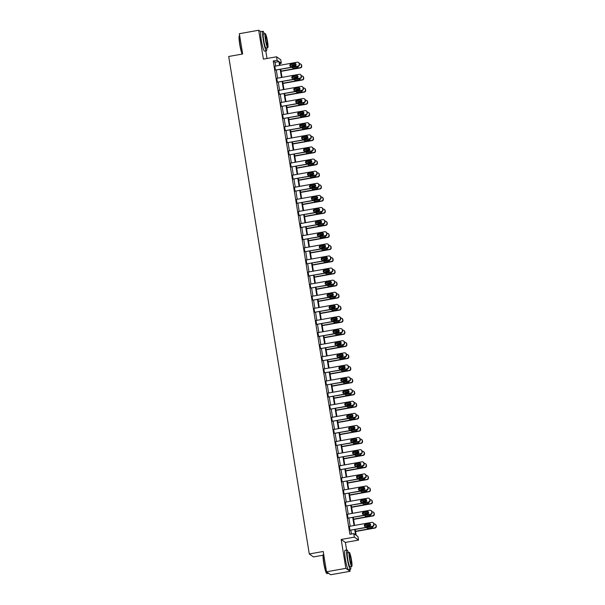 <?xml version="1.0" encoding="UTF-8"?>
<svg xmlns="http://www.w3.org/2000/svg" width="605" height="605" viewBox="0 0 605 605"><rect width="100%" height="100%" fill="white"/><g stroke="black" fill="none" stroke-linecap="round" stroke-linejoin="round"><path stroke-width="0.91" d="M260.861 31.77L258.706 30.25L263.387 59.124L276.546 56.787L280.75 59.744L281.317 63.275L279.518 62.005L280.047 65.272M326.503 571.793L345.856 568.345L350.061 571.302L330.708 574.75L326.503 571.793L323.221 551.488L309.284 553.968L228.705 56.477L242.643 53.996L239.353 33.699L258.706 30.25M267.002 58.481L265.776 50.888M279.767 63.555L281.317 63.275M355.241 529.557L356.171 535.289L357.971 536.552L358.546 540.083L354.341 537.127L353.766 533.595L355.574 534.858L354.727 529.647M346.612 550.021L345.387 542.428L358.546 540.083M350.061 571.302L349.781 569.577M323.078 555.224L313.488 556.933L309.284 553.968M371.016 510.507L371.296 510.711A1.588 1.558 125.2 0 1 371.931 511.732L372.06 512.503A1.588 1.558 125.2 0 1 370.759 514.333L348.011 518.137L347.383 514.25L369.852 510.257A1.588 1.558 -54.8 0 1 371.651 511.527L371.772 512.306A1.588 1.558 -54.8 0 1 370.479 514.137L348.011 518.137M367.091 486.291L367.371 486.488A1.588 1.558 125.2 0 1 368.014 487.509L368.135 488.288A1.588 1.558 125.2 0 1 366.842 490.118L344.094 493.914L343.459 490.035L365.927 486.034A1.588 1.558 -54.8 0 1 367.727 487.312L367.855 488.091A1.588 1.558 -54.8 0 1 366.554 489.914L344.094 493.914M363.166 462.069L363.454 462.273A1.588 1.558 125.2 0 1 364.089 463.294L364.21 464.065A1.588 1.558 125.2 0 1 362.917 465.895L340.169 469.699L339.541 465.812L362.002 461.819A1.588 1.558 -54.8 0 1 363.802 463.09L363.93 463.869A1.588 1.558 -54.8 0 1 362.629 465.699L340.169 469.699M359.249 437.854L359.529 438.05A1.588 1.558 125.2 0 1 360.164 439.071L360.293 439.85A1.588 1.558 125.2 0 1 358.992 441.68L336.244 445.477L335.616 441.597L358.084 437.596A1.588 1.558 -54.8 0 1 359.884 438.875L360.005 439.654A1.588 1.558 -54.8 0 1 358.712 441.476L336.244 445.477M355.324 413.631L355.604 413.835A1.588 1.558 125.2 0 1 356.239 414.856L356.368 415.627A1.588 1.558 125.2 0 1 355.075 417.458L332.327 421.261L331.691 417.374L354.159 413.381A1.588 1.558 -54.8 0 1 355.959 414.652L356.088 415.431A1.588 1.558 -54.8 0 1 354.787 417.261L332.327 421.261M351.399 389.416L351.687 389.612A1.588 1.558 125.2 0 1 352.322 390.633L352.443 391.412A1.588 1.558 125.2 0 1 351.15 393.242L328.402 397.039L327.774 393.159L350.234 389.159A1.588 1.558 -54.8 0 1 352.034 390.437L352.163 391.216A1.588 1.558 -54.8 0 1 350.862 393.038L328.402 397.039M347.474 365.193L347.762 365.397A1.588 1.558 125.2 0 1 348.397 366.418L348.525 367.19A1.588 1.558 125.2 0 1 347.225 369.02L324.477 372.824L323.849 368.937L346.317 364.944A1.588 1.558 -54.8 0 1 348.109 366.214L348.238 366.993A1.588 1.558 -54.8 0 1 346.945 368.823L324.477 372.824M343.557 340.978L343.837 341.175A1.588 1.558 125.2 0 1 344.472 342.196L344.6 342.974A1.588 1.558 125.2 0 1 343.307 344.805L320.552 348.601L319.924 344.721L342.392 340.721A1.588 1.558 -54.8 0 1 344.192 341.999L344.313 342.778A1.588 1.558 -54.8 0 1 343.02 344.6L320.552 348.601M339.632 316.755L339.919 316.959A1.588 1.558 125.2 0 1 340.554 317.98L340.675 318.752A1.588 1.558 125.2 0 1 339.382 320.582L316.634 324.386L316.007 320.499L338.467 316.506A1.588 1.558 -54.8 0 1 340.267 317.776L340.396 318.555A1.588 1.558 -54.8 0 1 339.095 320.385L316.634 324.386M335.707 292.54L335.994 292.737A1.588 1.558 125.2 0 1 336.63 293.758L336.758 294.537A1.588 1.558 125.2 0 1 335.457 296.367L312.709 300.163L312.082 296.284L334.542 292.283A1.588 1.558 -54.8 0 1 336.342 293.561L336.471 294.34A1.588 1.558 -54.8 0 1 335.178 296.163L312.709 300.163M331.79 268.317L332.069 268.522A1.588 1.558 125.2 0 1 332.705 269.543L332.833 270.314A1.588 1.558 125.2 0 1 331.532 272.144L308.784 275.948L308.157 272.061L330.625 268.068A1.588 1.558 -54.8 0 1 332.425 269.338L332.546 270.117A1.588 1.558 -54.8 0 1 331.253 271.947L308.784 275.948M327.865 244.102L328.152 244.299A1.588 1.558 125.2 0 1 328.787 245.32L328.908 246.099A1.588 1.558 125.2 0 1 327.615 247.929L304.867 251.725L304.239 247.846L326.7 243.845A1.588 1.558 -54.8 0 1 328.5 245.123L328.628 245.902A1.588 1.558 -54.8 0 1 327.328 247.725L304.867 251.725M323.94 219.88L324.227 220.084A1.588 1.558 125.2 0 1 324.862 221.105L324.991 221.876A1.588 1.558 125.2 0 1 323.69 223.706L300.942 227.51L300.314 223.623L322.775 219.63A1.588 1.558 -54.8 0 1 324.575 220.901L324.704 221.68A1.588 1.558 -54.8 0 1 323.41 223.51L300.942 227.51M320.022 195.665L320.302 195.861A1.588 1.558 125.2 0 1 320.937 196.882L321.066 197.661A1.588 1.558 125.2 0 1 319.765 199.491L297.017 203.288L296.389 199.408L318.858 195.407A1.588 1.558 -54.8 0 1 320.658 196.685L320.779 197.464A1.588 1.558 -54.8 0 1 319.485 199.287L297.017 203.288M316.097 171.442L316.377 171.646A1.588 1.558 125.2 0 1 317.02 172.667L317.141 173.438A1.588 1.558 125.2 0 1 315.848 175.268L293.1 179.072L292.465 175.185L314.933 171.192A1.588 1.558 -54.8 0 1 316.733 172.463L316.861 173.242A1.588 1.558 -54.8 0 1 315.56 175.072L293.1 179.072M312.172 147.227L312.46 147.423A1.588 1.558 125.2 0 1 313.095 148.444L313.216 149.223A1.588 1.558 125.2 0 1 311.923 151.053L289.175 154.85L288.547 150.97L311.008 146.97A1.588 1.558 -54.8 0 1 312.808 148.248L312.936 149.027A1.588 1.558 -54.8 0 1 311.635 150.849L289.175 154.85M308.255 123.004L308.535 123.208A1.588 1.558 125.2 0 1 309.17 124.229L309.299 125.001A1.588 1.558 125.2 0 1 307.998 126.831L285.25 130.635L284.622 126.747L307.09 122.754A1.588 1.558 -54.8 0 1 308.89 124.025L309.011 124.804A1.588 1.558 -54.8 0 1 307.718 126.634L285.25 130.635M304.33 98.789L304.61 98.986A1.588 1.558 125.2 0 1 305.245 100.007L305.374 100.785A1.588 1.558 125.2 0 1 304.081 102.616L281.333 106.412L280.697 102.532L303.166 98.532A1.588 1.558 -54.8 0 1 304.965 99.81L305.094 100.589A1.588 1.558 -54.8 0 1 303.793 102.411L281.333 106.412M300.405 74.566L300.693 74.77A1.588 1.558 125.2 0 1 301.328 75.791L301.449 76.563A1.588 1.558 125.2 0 1 300.156 78.393L277.408 82.197L276.78 78.31L299.241 74.317A1.588 1.558 -54.8 0 1 301.04 75.587L301.169 76.366A1.588 1.558 -54.8 0 1 299.868 78.196L277.408 82.197M351.452 534.003L350.855 530.335M350.189 526.214L348.896 518.228M348.223 514.106L346.93 506.12M346.264 501.991L344.971 494.005M344.305 489.884L343.012 481.898M342.339 477.776L341.046 469.79M340.381 465.668L339.087 457.683M338.422 453.553L337.129 445.567M336.456 441.446L335.162 433.46M334.497 429.338L333.204 421.352M332.538 417.231L331.245 409.245M330.572 405.116L329.279 397.13M328.613 393.008L327.32 385.022M326.655 380.9L325.361 372.914M324.688 368.793L323.395 360.807M322.73 356.678L321.437 348.699M320.771 344.57L319.478 336.584M318.805 332.463L317.512 324.477M316.846 320.355L315.553 312.369M314.887 308.24L313.594 300.262M312.921 296.132L311.628 288.146M310.962 284.025L309.669 276.039M309.004 271.917L307.711 263.931M307.037 259.802L305.744 251.824M305.079 247.695L303.786 239.709M303.113 235.587L301.819 227.601M301.154 223.479L299.861 215.493M299.195 211.364L297.902 203.386M297.229 199.257L295.936 191.271M295.27 187.149L293.977 179.163M293.312 175.042L292.018 167.056M291.345 162.927L290.052 154.948M289.387 150.819L288.093 142.833M287.428 138.711L286.135 130.725M285.462 126.604L284.168 118.618M283.503 114.489L282.21 106.51M281.544 102.381L280.251 94.395M279.578 90.274L278.285 82.288M277.619 78.166L276.326 70.18M275.661 66.051L275.048 62.27L273.248 61.007L349.902 534.283L353.766 533.595M298.446 62.459L298.726 62.663A1.588 1.558 125.2 0 1 299.362 63.684L299.49 64.455A1.588 1.558 125.2 0 1 298.197 66.285L275.441 70.082L274.814 66.202L297.282 62.202A1.588 1.558 -54.8 0 1 299.082 63.48L299.203 64.259A1.588 1.558 -54.8 0 1 297.91 66.089L275.441 70.082M302.364 86.681L302.651 86.878A1.588 1.558 125.2 0 1 303.286 87.899L303.415 88.678A1.588 1.558 125.2 0 1 302.114 90.5L279.366 94.304L278.739 90.425L301.207 86.424A1.588 1.558 -54.8 0 1 303.007 87.702L303.128 88.474A1.588 1.558 -54.8 0 1 301.834 90.304L279.366 94.304M306.289 110.896L306.576 111.101A1.588 1.558 125.2 0 1 307.211 112.122L307.332 112.893A1.588 1.558 125.2 0 1 306.039 114.723L283.291 118.519L282.664 114.64L305.124 110.639A1.588 1.558 -54.8 0 1 306.924 111.917L307.053 112.696A1.588 1.558 -54.8 0 1 305.752 114.526L283.291 118.519M310.214 135.119L310.494 135.316A1.588 1.558 125.2 0 1 311.129 136.337L311.257 137.116A1.588 1.558 125.2 0 1 309.964 138.938L287.216 142.742L286.581 138.863L309.049 134.862A1.588 1.558 -54.8 0 1 310.849 136.14L310.978 136.911A1.588 1.558 -54.8 0 1 309.677 138.742L287.216 142.742M314.139 159.334L314.418 159.538A1.588 1.558 125.2 0 1 315.054 160.559L315.182 161.331A1.588 1.558 125.2 0 1 313.882 163.161L291.134 166.957L290.506 163.078L312.974 159.077A1.588 1.558 -54.8 0 1 314.774 160.355L314.895 161.134A1.588 1.558 -54.8 0 1 313.602 162.964L291.134 166.957M318.056 183.557L318.343 183.754A1.588 1.558 125.2 0 1 318.979 184.775L319.1 185.554A1.588 1.558 125.2 0 1 317.806 187.376L295.059 191.18L294.431 187.3L316.891 183.3A1.588 1.558 -54.8 0 1 318.691 184.578L318.82 185.349A1.588 1.558 -54.8 0 1 317.519 187.179L295.059 191.18M321.981 207.772L322.268 207.976A1.588 1.558 125.2 0 1 322.904 208.997L323.025 209.769A1.588 1.558 125.2 0 1 321.731 211.599L298.983 215.395L298.356 211.516L320.816 207.515A1.588 1.558 -54.8 0 1 322.616 208.793L322.745 209.572A1.588 1.558 -54.8 0 1 321.444 211.402L298.983 215.395M325.906 231.995L326.186 232.191A1.588 1.558 125.2 0 1 326.821 233.212L326.95 233.991A1.588 1.558 125.2 0 1 325.649 235.814L302.901 239.618L302.273 235.738L324.741 231.738A1.588 1.558 -54.8 0 1 326.541 233.016L326.662 233.787A1.588 1.558 -54.8 0 1 325.369 235.617L302.901 239.618M329.823 256.21L330.111 256.414A1.588 1.558 125.2 0 1 330.746 257.435L330.874 258.206A1.588 1.558 125.2 0 1 329.574 260.037L306.826 263.833L306.198 259.953L328.659 255.953A1.588 1.558 -54.8 0 1 330.459 257.231L330.587 258.01A1.588 1.558 -54.8 0 1 329.294 259.84L306.826 263.833M333.748 280.433L334.036 280.629A1.588 1.558 125.2 0 1 334.671 281.65L334.792 282.429A1.588 1.558 125.2 0 1 333.499 284.252L310.751 288.056L310.123 284.176L332.584 280.175A1.588 1.558 -54.8 0 1 334.384 281.454L334.512 282.225A1.588 1.558 -54.8 0 1 333.211 284.055L310.751 288.056M337.673 304.648L337.953 304.852A1.588 1.558 125.2 0 1 338.588 305.873L338.717 306.644A1.588 1.558 125.2 0 1 337.416 308.474L314.668 312.271L314.04 308.391L336.509 304.391A1.588 1.558 -54.8 0 1 338.308 305.669L338.429 306.448A1.588 1.558 -54.8 0 1 337.136 308.278L314.668 312.271M341.591 328.87L341.878 329.067A1.588 1.558 125.2 0 1 342.513 330.088L342.642 330.867A1.588 1.558 125.2 0 1 341.341 332.69L318.593 336.493L317.965 332.614L340.426 328.613A1.588 1.558 -54.8 0 1 342.226 329.891L342.354 330.663A1.588 1.558 -54.8 0 1 341.061 332.493L318.593 336.493M345.515 353.086L345.803 353.29A1.588 1.558 125.2 0 1 346.438 354.311L346.559 355.082A1.588 1.558 125.2 0 1 345.266 356.912L322.518 360.709L321.89 356.829L344.351 352.828A1.588 1.558 -54.8 0 1 346.151 354.106L346.279 354.885A1.588 1.558 -54.8 0 1 344.979 356.716L322.518 360.709M349.44 377.308L349.72 377.505A1.588 1.558 125.2 0 1 350.355 378.526L350.484 379.305A1.588 1.558 125.2 0 1 349.191 381.127L326.435 384.931L325.808 381.052L348.276 377.051A1.588 1.558 -54.8 0 1 350.076 378.329L350.197 379.101A1.588 1.558 -54.8 0 1 348.904 380.931L326.435 384.931M353.358 401.523L353.645 401.728A1.588 1.558 125.2 0 1 354.28 402.748L354.409 403.52A1.588 1.558 125.2 0 1 353.108 405.35L330.36 409.146L329.733 405.267L352.201 401.266A1.588 1.558 -54.8 0 1 354.001 402.544L354.122 403.323A1.588 1.558 -54.8 0 1 352.828 405.146L330.36 409.146M357.283 425.746L357.57 425.943A1.588 1.558 125.2 0 1 358.205 426.964L358.326 427.743A1.588 1.558 125.2 0 1 357.033 429.565L334.285 433.369L333.657 429.489L356.118 425.489A1.588 1.558 -54.8 0 1 357.918 426.767L358.047 427.538A1.588 1.558 -54.8 0 1 356.746 429.368L334.285 433.369M361.208 449.961L361.488 450.165A1.588 1.558 125.2 0 1 362.123 451.186L362.251 451.958A1.588 1.558 125.2 0 1 360.958 453.788L338.21 457.584L337.575 453.705L360.043 449.704A1.588 1.558 -54.8 0 1 361.843 450.982L361.971 451.761A1.588 1.558 -54.8 0 1 360.671 453.584L338.21 457.584M365.133 474.184L365.412 474.38A1.588 1.558 125.2 0 1 366.048 475.401L366.176 476.18A1.588 1.558 125.2 0 1 364.875 478.003L342.127 481.807L341.5 477.927L363.968 473.927A1.588 1.558 -54.8 0 1 365.768 475.205L365.889 475.976A1.588 1.558 -54.8 0 1 364.596 477.806L342.127 481.807M369.05 498.399L369.337 498.603A1.588 1.558 125.2 0 1 369.973 499.624L370.094 500.395A1.588 1.558 125.2 0 1 368.8 502.226L346.052 506.022L345.425 502.142L367.885 498.142A1.588 1.558 -54.8 0 1 369.685 499.42L369.814 500.199A1.588 1.558 -54.8 0 1 368.513 502.021L346.052 506.022M372.975 522.622L373.255 522.818A1.588 1.558 125.2 0 1 373.898 523.839L374.019 524.618A1.588 1.558 125.2 0 1 372.725 526.441L349.977 530.245L349.35 526.365L371.81 522.365A1.588 1.558 -54.8 0 1 373.61 523.643L373.739 524.414A1.588 1.558 -54.8 0 1 372.438 526.244L349.977 530.245M273.248 61.007L277.113 60.319L276.546 56.787M345.387 542.428L341.182 539.471L345.856 568.345M341.182 539.471L354.341 537.127M279.525 65.363L278.913 61.581L277.113 60.319M354.061 525.526L352.768 517.54M352.095 513.411L350.802 505.432M350.136 501.303L348.843 493.317M348.177 489.195L346.884 481.209M346.211 477.088L344.918 469.102M344.253 464.973L342.959 456.994M342.294 452.865L340.993 444.879M340.328 440.758L339.034 432.772M338.369 428.65L337.076 420.664M336.403 416.535L335.109 408.556M334.444 404.427L333.151 396.441M332.485 392.32L331.192 384.334M330.519 380.212L329.226 372.226M328.56 368.097L327.267 360.119M326.602 355.99L325.309 348.004M324.635 343.882L323.342 335.896M322.677 331.774L321.384 323.788M320.718 319.659L319.425 311.681M318.752 307.552L317.459 299.566M316.793 295.444L315.5 287.458M314.834 283.337L313.541 275.351M312.868 271.221L311.575 263.243M310.909 259.114L309.616 251.128M308.951 247.006L307.658 239.02M306.985 234.899L305.691 226.913M305.026 222.784L303.733 214.805M303.067 210.676L301.774 202.69M301.101 198.569L299.808 190.583M299.142 186.461L297.849 178.475M297.184 174.346L295.89 166.367M295.217 162.238L293.924 154.252M293.259 150.131L291.965 142.145M291.3 138.023L290.007 130.037M289.334 125.908L288.041 117.93M287.375 113.8L286.082 105.814M285.409 101.693L284.116 93.707M283.45 89.585L282.157 81.599M281.491 77.47L280.198 69.492M280.712 69.394L282.006 77.379M282.679 81.509L283.972 89.495M284.637 93.616L285.931 101.602M286.596 105.724L287.889 113.71M288.562 117.831L289.855 125.817M290.521 129.946L291.814 137.932M292.48 142.054L293.773 150.04M294.446 154.162L295.739 162.148M296.405 166.269L297.698 174.255M298.363 178.384L299.656 186.37M300.33 190.492L301.623 198.478M302.288 202.599L303.581 210.585M304.247 214.707L305.548 222.693M306.213 226.822L307.506 234.808M308.172 238.93L309.465 246.916M310.138 251.037L311.431 259.023M312.097 263.145L313.39 271.131M314.055 275.26L315.349 283.246M316.022 287.367L317.315 295.353M317.98 299.475L319.274 307.461M319.939 311.583L321.232 319.569M321.905 323.698L323.199 331.676M323.864 335.805L325.157 343.791M325.823 347.913L327.116 355.899M327.789 360.02L329.082 368.006M329.748 372.135L331.041 380.114M331.706 384.243L333 392.229M333.673 396.351L334.966 404.337M335.631 408.458L336.924 416.444M337.59 420.573L338.883 428.552M339.556 432.681L340.849 440.667M341.515 444.788L342.808 452.774M343.474 456.896L344.767 464.882M345.44 469.011L346.733 476.99M347.399 481.119L348.692 489.105M349.357 493.226L350.65 501.212M351.323 505.334L352.617 513.32M353.282 517.449L354.575 525.427M275.048 62.27L278.913 61.581M294.605 63.396A1.27 1.248 125.2 0 1 296.034 64.909A1.27 1.248 125.2 0 1 295.013 65.885L291.292 66.542A1.27 1.248 125.2 0 1 289.871 65.03A1.27 1.248 125.2 0 1 290.892 64.062L294.892 63.601A1.27 1.248 125.2 0 1 295.671 63.714M290.513 66.429A1.27 1.248 125.2 0 1 291.179 64.259L294.892 63.601M281.03 71.345L300.466 67.889A1.588 1.558 125.2 0 0 301.766 66.058L301.638 65.279A1.588 1.558 125.2 0 0 301.003 64.259L300.715 64.062A1.588 1.558 -54.8 0 0 299.551 63.805L299.392 63.835M300.715 64.062A1.588 1.558 -54.8 0 1 301.351 65.083L301.479 65.854A1.588 1.558 -54.8 0 1 300.178 67.684L280.992 71.103M290.12 65.484L296.049 64.425M295.762 65.446L293.448 65.862A1.27 1.248 -54.8 0 0 292.699 66.293M292.412 67.314A1.27 1.248 -54.8 0 0 292.782 68.032M295.943 65.166L293.168 65.658A1.27 1.248 -54.8 0 0 292.23 66.376M292.185 67.352A1.27 1.248 -54.8 0 0 293.569 68.146L297.282 67.48A1.27 1.248 -54.8 0 0 298.333 66.255M242.189 54.072A9.665 1.202 -100.1 0 1 239.709 44.248A9.665 1.202 -100.1 0 1 239.262 35.808L239.451 35.536A9.907 1.233 79.9 0 0 239.905 44.18A9.907 1.233 79.9 0 0 242.355 54.042M264.294 33.85A9.907 1.233 79.9 0 0 262.963 31.271A9.907 1.233 79.9 0 0 263.281 40.021A9.907 1.233 79.9 0 0 266.442 50.775A9.907 1.233 79.9 0 0 266.797 47.893M262.963 31.271L261.027 31.611A9.907 1.233 79.9 0 0 261.345 40.361A9.907 1.233 79.9 0 0 264.506 51.115L266.442 50.775M267.735 47.727L265.95 48.045A7.131 0.885 -100.1 0 1 263.682 40.301A7.131 0.885 -100.1 0 1 263.455 34.001L265.232 33.683A7.131 0.885 79.9 0 0 265.459 39.983A7.131 0.885 79.9 0 0 267.735 47.727A7.131 0.885 79.9 0 0 267.508 41.42A7.131 0.885 79.9 0 0 265.232 33.683M265.822 40.24A4.598 0.575 79.9 0 0 267.289 45.231A4.598 0.575 79.9 0 0 267.145 41.17A4.598 0.575 79.9 0 0 265.678 36.179A4.598 0.575 79.9 0 0 265.822 40.24M326.904 573.57L326.632 573.381A9.665 1.202 -100.1 0 1 323.713 562.937A9.665 1.202 -100.1 0 1 323.274 554.498L323.456 554.225A9.907 1.233 79.9 0 0 323.909 562.869A9.907 1.233 79.9 0 0 326.904 573.57A9.907 1.233 79.9 0 0 327.071 573.623L328.696 573.336M348.306 552.539A9.907 1.233 79.9 0 0 346.975 549.953A9.907 1.233 79.9 0 0 347.293 558.71A9.907 1.233 79.9 0 0 350.446 569.456A9.907 1.233 79.9 0 0 350.802 566.582M346.975 549.953L345.039 550.3A9.907 1.233 79.9 0 0 345.357 559.05A9.907 1.233 79.9 0 0 348.51 569.804L350.446 569.456M351.739 566.416L349.962 566.726A7.131 0.885 -100.1 0 1 347.686 558.99A7.131 0.885 -100.1 0 1 347.459 552.683L349.244 552.373A7.131 0.885 79.9 0 0 349.471 558.672A7.131 0.885 79.9 0 0 351.739 566.416A7.131 0.885 79.9 0 0 351.513 560.109A7.131 0.885 79.9 0 0 349.244 552.373M349.834 558.929A4.598 0.575 79.9 0 0 351.301 563.913A4.598 0.575 79.9 0 0 351.15 559.852A4.598 0.575 79.9 0 0 349.69 554.868A4.598 0.575 79.9 0 0 349.834 558.929M296.571 75.512A1.27 1.248 125.2 0 1 297.993 77.016A1.27 1.248 125.2 0 1 296.972 77.992L293.259 78.65A1.27 1.248 125.2 0 1 291.829 77.145A1.27 1.248 125.2 0 1 292.85 76.169L296.851 75.708A1.27 1.248 125.2 0 1 297.637 75.822M292.472 78.537A1.27 1.248 125.2 0 1 293.138 76.366L296.851 75.708M298.53 87.619A1.27 1.248 125.2 0 1 299.951 89.132A1.27 1.248 125.2 0 1 298.93 90.1L295.217 90.765A1.27 1.248 125.2 0 1 293.796 89.253A1.27 1.248 125.2 0 1 294.816 88.277L298.817 87.816A1.27 1.248 125.2 0 1 299.596 87.929M294.431 90.644A1.27 1.248 125.2 0 1 295.096 88.481L298.817 87.816M282.989 83.452L302.424 79.996A1.588 1.558 125.2 0 0 303.725 78.166L303.597 77.387A1.588 1.558 125.2 0 0 302.961 76.374L302.681 76.169A1.588 1.558 -54.8 0 0 301.517 75.912L301.351 75.943M302.681 76.169A1.588 1.558 -54.8 0 1 303.317 77.19L303.438 77.969A1.588 1.558 -54.8 0 1 302.145 79.792L282.951 83.21M292.086 77.591L298.008 76.54M297.721 77.561L295.406 77.969A1.27 1.248 -54.8 0 0 294.658 78.4M294.37 79.421A1.27 1.248 -54.8 0 0 294.748 80.14M297.902 77.274L295.127 77.773A1.27 1.248 -54.8 0 0 294.196 78.484M294.151 79.467A1.27 1.248 -54.8 0 0 295.527 80.253L299.241 79.595A1.27 1.248 -54.8 0 0 300.299 78.363M284.955 95.567L304.391 92.104A1.588 1.558 125.2 0 0 305.684 90.274L305.563 89.502A1.588 1.558 125.2 0 0 304.928 88.481L304.64 88.277A1.588 1.558 -54.8 0 0 303.476 88.02L303.309 88.05M304.64 88.277A1.588 1.558 -54.8 0 1 305.275 89.298L305.404 90.077A1.588 1.558 -54.8 0 1 304.103 91.907L284.917 95.318M294.045 89.699L299.974 88.648M299.679 89.669L297.373 90.077A1.27 1.248 -54.8 0 0 296.624 90.516M296.329 91.537A1.27 1.248 -54.8 0 0 296.707 92.247M299.861 89.381L297.085 89.88A1.27 1.248 -54.8 0 0 296.155 90.599M296.11 91.574A1.27 1.248 -54.8 0 0 297.486 92.361L301.207 91.703A1.27 1.248 -54.8 0 0 302.258 90.47M300.488 99.727A1.27 1.248 125.2 0 1 301.918 101.239A1.27 1.248 125.2 0 1 300.897 102.207L297.176 102.873A1.27 1.248 125.2 0 1 295.754 101.36A1.27 1.248 125.2 0 1 296.775 100.392L300.776 99.923A1.27 1.248 125.2 0 1 301.555 100.044M296.397 102.759A1.27 1.248 125.2 0 1 297.063 100.589L300.776 99.923M286.914 107.675L306.349 104.211A1.588 1.558 125.2 0 0 307.65 102.389L307.522 101.61A1.588 1.558 125.2 0 0 306.886 100.589L306.599 100.392A1.588 1.558 -54.8 0 0 305.434 100.135L305.275 100.165M306.599 100.392A1.588 1.558 -54.8 0 1 307.234 101.406L307.363 102.184A1.588 1.558 -54.8 0 1 306.07 104.015L286.876 107.433M296.004 101.814L301.933 100.755M301.645 101.776L299.331 102.192A1.27 1.248 -54.8 0 0 298.583 102.623M298.295 103.644A1.27 1.248 -54.8 0 0 298.666 104.355M301.827 101.496L299.051 101.988A1.27 1.248 -54.8 0 0 298.114 102.706M298.068 103.682A1.27 1.248 -54.8 0 0 299.452 104.476L303.166 103.81A1.27 1.248 -54.8 0 0 304.217 102.578M302.455 111.834A1.27 1.248 125.2 0 1 303.876 113.347A1.27 1.248 125.2 0 1 302.855 114.322L299.142 114.98A1.27 1.248 125.2 0 1 297.713 113.468A1.27 1.248 125.2 0 1 298.734 112.5L302.734 112.038A1.27 1.248 125.2 0 1 303.521 112.152M298.356 114.867A1.27 1.248 125.2 0 1 299.021 112.696L302.734 112.038M288.872 119.782L308.308 116.326A1.588 1.558 125.2 0 0 309.609 114.496L309.48 113.717A1.588 1.558 125.2 0 0 308.845 112.696L308.565 112.5A1.588 1.558 -54.8 0 0 307.401 112.243L307.234 112.273M308.565 112.5A1.588 1.558 -54.8 0 1 309.2 113.521L309.321 114.292A1.588 1.558 -54.8 0 1 308.028 116.122L288.835 119.54M297.97 113.921L303.891 112.863M303.604 113.884L301.29 114.3A1.27 1.248 -54.8 0 0 300.541 114.731M300.254 115.752A1.27 1.248 -54.8 0 0 300.632 116.47M303.786 113.604L301.01 114.095A1.27 1.248 -54.8 0 0 300.08 114.814M300.035 115.789A1.27 1.248 -54.8 0 0 301.411 116.584L305.124 115.918A1.27 1.248 -54.8 0 0 306.183 114.693M304.413 123.949A1.27 1.248 125.2 0 1 305.835 125.454A1.27 1.248 125.2 0 1 304.814 126.43L301.101 127.088A1.27 1.248 125.2 0 1 299.679 125.583A1.27 1.248 125.2 0 1 300.7 124.607L304.701 124.146A1.27 1.248 125.2 0 1 305.48 124.259M300.322 126.974A1.27 1.248 125.2 0 1 300.98 124.804L304.701 124.146M290.839 131.89L310.274 128.434A1.588 1.558 125.2 0 0 311.567 126.604L311.446 125.825A1.588 1.558 125.2 0 0 310.811 124.811L310.524 124.607A1.588 1.558 -54.8 0 0 309.359 124.35L309.193 124.38M310.524 124.607A1.588 1.558 -54.8 0 1 311.159 125.628L311.288 126.407A1.588 1.558 -54.8 0 1 309.987 128.23L290.801 131.648M299.929 126.029L305.858 124.978M305.563 125.999L303.256 126.407A1.27 1.248 -54.8 0 0 302.508 126.838M302.213 127.859A1.27 1.248 -54.8 0 0 302.591 128.578M305.744 125.711L302.969 126.211A1.27 1.248 -54.8 0 0 302.039 126.921M301.993 127.905A1.27 1.248 -54.8 0 0 303.37 128.691L307.09 128.033A1.27 1.248 -54.8 0 0 308.142 126.8M306.372 136.057A1.27 1.248 125.2 0 1 307.801 137.569A1.27 1.248 125.2 0 1 306.78 138.537L303.06 139.203A1.27 1.248 125.2 0 1 301.638 137.69A1.27 1.248 125.2 0 1 302.659 136.715L306.659 136.254A1.27 1.248 125.2 0 1 307.438 136.367M302.281 139.082A1.27 1.248 125.2 0 1 302.946 136.919L306.659 136.254M292.797 144.005L312.233 140.541A1.588 1.558 125.2 0 0 313.534 138.711L313.405 137.94A1.588 1.558 125.2 0 0 312.77 136.919L312.482 136.715A1.588 1.558 -54.8 0 0 311.318 136.458L311.159 136.488M312.482 136.715A1.588 1.558 -54.8 0 1 313.118 137.736L313.246 138.515A1.588 1.558 -54.8 0 1 311.953 140.345L292.76 143.756M301.887 138.137L307.816 137.085M307.529 138.106L305.215 138.515A1.27 1.248 -54.8 0 0 304.466 138.953M304.179 139.974A1.27 1.248 -54.8 0 0 304.549 140.685M307.711 137.819L304.935 138.318A1.27 1.248 -54.8 0 0 303.997 139.037M303.952 140.012A1.27 1.248 -54.8 0 0 305.336 140.799L309.049 140.141A1.27 1.248 -54.8 0 0 310.1 138.908M308.338 148.164A1.27 1.248 125.2 0 1 309.76 149.677A1.27 1.248 125.2 0 1 308.739 150.645L305.026 151.311A1.27 1.248 125.2 0 1 303.597 149.798A1.27 1.248 125.2 0 1 304.618 148.83L308.618 148.361A1.27 1.248 125.2 0 1 309.405 148.482M304.239 151.197A1.27 1.248 125.2 0 1 304.905 149.027L308.618 148.361M294.764 156.113L314.192 152.649A1.588 1.558 125.2 0 0 315.492 150.826L315.364 150.048A1.588 1.558 125.2 0 0 314.729 149.027L314.449 148.83A1.588 1.558 -54.8 0 0 313.284 148.573L313.118 148.603M314.449 148.83A1.588 1.558 -54.8 0 1 315.084 149.843L315.205 150.622A1.588 1.558 -54.8 0 1 313.912 152.452L294.718 155.871M303.854 150.252L309.775 149.193M309.488 150.214L307.174 150.63A1.27 1.248 -54.8 0 0 306.425 151.061M306.138 152.082A1.27 1.248 -54.8 0 0 306.516 152.793M309.669 149.934L306.894 150.426A1.27 1.248 -54.8 0 0 305.964 151.144M305.918 152.12A1.27 1.248 -54.8 0 0 307.295 152.914L311.008 152.248A1.27 1.248 -54.8 0 0 312.067 151.016M310.297 160.272A1.27 1.248 125.2 0 1 311.719 161.785A1.27 1.248 125.2 0 1 310.698 162.76L306.985 163.418A1.27 1.248 125.2 0 1 305.563 161.906A1.27 1.248 125.2 0 1 306.584 160.938L310.584 160.476A1.27 1.248 125.2 0 1 311.363 160.59M306.206 163.305A1.27 1.248 125.2 0 1 306.864 161.134L310.584 160.476M296.722 168.22L316.158 164.764A1.588 1.558 125.2 0 0 317.451 162.934L317.33 162.155A1.588 1.558 125.2 0 0 316.695 161.134L316.407 160.938A1.588 1.558 -54.8 0 0 315.243 160.68L315.076 160.711M316.407 160.938A1.588 1.558 -54.8 0 1 317.043 161.958L317.171 162.73A1.588 1.558 -54.8 0 1 315.87 164.56L296.684 167.978M305.812 162.359L311.741 161.301M311.454 162.321L309.14 162.737A1.27 1.248 -54.8 0 0 308.391 163.168M308.096 164.189A1.27 1.248 -54.8 0 0 308.474 164.908M311.635 162.042L308.852 162.533A1.27 1.248 -54.8 0 0 307.922 163.252M307.877 164.227A1.27 1.248 -54.8 0 0 309.253 165.021L312.974 164.356A1.27 1.248 -54.8 0 0 314.025 163.131M312.256 172.387A1.27 1.248 125.2 0 1 313.685 173.892A1.27 1.248 125.2 0 1 312.664 174.868L308.943 175.526A1.27 1.248 125.2 0 1 307.522 174.021A1.27 1.248 125.2 0 1 308.542 173.045L312.543 172.584A1.27 1.248 125.2 0 1 313.322 172.697M308.164 175.412A1.27 1.248 125.2 0 1 308.83 173.242L312.543 172.584M298.681 180.328L318.117 176.872A1.588 1.558 125.2 0 0 319.417 175.042L319.289 174.263A1.588 1.558 125.2 0 0 318.654 173.249L318.366 173.045A1.588 1.558 -54.8 0 0 317.202 172.788L317.043 172.818M318.366 173.045A1.588 1.558 -54.8 0 1 319.001 174.066L319.13 174.845A1.588 1.558 -54.8 0 1 317.837 176.668L298.643 180.086M307.771 174.467L313.7 173.416M313.413 174.437L311.099 174.845A1.27 1.248 -54.8 0 0 310.35 175.276M310.062 176.297A1.27 1.248 -54.8 0 0 310.433 177.015M313.594 174.149L310.819 174.648A1.27 1.248 -54.8 0 0 309.881 175.359M309.836 176.342A1.27 1.248 -54.8 0 0 311.22 177.129L314.933 176.471A1.27 1.248 -54.8 0 0 315.984 175.238M314.222 184.495A1.27 1.248 125.2 0 1 315.644 186.007A1.27 1.248 125.2 0 1 314.623 186.975L310.909 187.641A1.27 1.248 125.2 0 1 309.488 186.128A1.27 1.248 125.2 0 1 310.501 185.153L314.502 184.691A1.27 1.248 125.2 0 1 315.288 184.805M310.123 187.52A1.27 1.248 125.2 0 1 310.788 185.357L314.502 184.691M300.647 192.443L320.083 188.979A1.588 1.558 125.2 0 0 321.376 187.149L321.247 186.378A1.588 1.558 125.2 0 0 320.612 185.357L320.332 185.153A1.588 1.558 -54.8 0 0 319.168 184.896L319.001 184.926M320.332 185.153A1.588 1.558 -54.8 0 1 320.968 186.174L321.089 186.953A1.588 1.558 -54.8 0 1 319.795 188.783L300.602 192.193M309.737 186.574L315.659 185.523M315.371 186.544L313.065 186.953A1.27 1.248 -54.8 0 0 312.309 187.391M312.021 188.412A1.27 1.248 -54.8 0 0 312.399 189.123M315.553 186.257L312.777 186.756A1.27 1.248 -54.8 0 0 311.847 187.474M311.802 188.45A1.27 1.248 -54.8 0 0 313.178 189.236L316.891 188.578A1.27 1.248 -54.8 0 0 317.95 187.346M316.181 196.602A1.27 1.248 125.2 0 1 317.602 198.115A1.27 1.248 125.2 0 1 316.581 199.083L312.868 199.748A1.27 1.248 125.2 0 1 311.446 198.236A1.27 1.248 125.2 0 1 312.467 197.26L316.468 196.799A1.27 1.248 125.2 0 1 317.247 196.92M312.089 199.635A1.27 1.248 125.2 0 1 312.747 197.464L316.468 196.799M302.606 204.55L322.041 201.087A1.588 1.558 125.2 0 0 323.335 199.264L323.214 198.485A1.588 1.558 125.2 0 0 322.578 197.464L322.291 197.268A1.588 1.558 -54.8 0 0 321.126 197.011L320.96 197.041M322.291 197.268A1.588 1.558 -54.8 0 1 322.926 198.281L323.055 199.06A1.588 1.558 -54.8 0 1 321.754 200.89L302.568 204.309M311.696 198.69L317.625 197.631M317.338 198.652L315.024 199.068A1.27 1.248 -54.8 0 0 314.275 199.499M313.987 200.52A1.27 1.248 -54.8 0 0 314.358 201.231M317.519 198.372L314.736 198.863A1.27 1.248 -54.8 0 0 313.806 199.582M313.761 200.557A1.27 1.248 -54.8 0 0 315.144 201.352L318.858 200.686A1.27 1.248 -54.8 0 0 319.909 199.453M318.139 208.71A1.27 1.248 125.2 0 1 319.569 210.222A1.27 1.248 125.2 0 1 318.548 211.198L314.827 211.856A1.27 1.248 125.2 0 1 313.405 210.343A1.27 1.248 125.2 0 1 314.426 209.375L318.427 208.914A1.27 1.248 125.2 0 1 319.206 209.027M314.048 211.742A1.27 1.248 125.2 0 1 314.713 209.572L318.427 208.914M304.565 216.658L324 213.202A1.588 1.558 125.2 0 0 325.301 211.372L325.172 210.593A1.588 1.558 125.2 0 0 324.537 209.572L324.25 209.375A1.588 1.558 -54.8 0 0 323.093 209.118L322.926 209.148M324.25 209.375A1.588 1.558 -54.8 0 1 324.885 210.396L325.014 211.168A1.588 1.558 -54.8 0 1 323.72 212.998L304.527 216.416M313.655 210.797L319.584 209.738M319.296 210.759L316.982 211.175A1.27 1.248 -54.8 0 0 316.233 211.606M315.946 212.627A1.27 1.248 -54.8 0 0 316.317 213.346M319.478 210.48L316.702 210.971A1.27 1.248 -54.8 0 0 315.765 211.69M315.719 212.665A1.27 1.248 -54.8 0 0 317.103 213.459L320.816 212.794A1.27 1.248 -54.8 0 0 321.868 211.569M320.105 220.825A1.27 1.248 125.2 0 1 321.527 222.33A1.27 1.248 125.2 0 1 320.506 223.305L316.793 223.963A1.27 1.248 125.2 0 1 315.371 222.459A1.27 1.248 125.2 0 1 316.392 221.483L320.385 221.022A1.27 1.248 125.2 0 1 321.172 221.135M316.007 223.85A1.27 1.248 125.2 0 1 316.672 221.68L320.385 221.022M306.531 228.766L325.966 225.31A1.588 1.558 125.2 0 0 327.26 223.479L327.131 222.701A1.588 1.558 125.2 0 0 326.496 221.687L326.216 221.483A1.588 1.558 -54.8 0 0 325.051 221.226L324.885 221.256M326.216 221.483A1.588 1.558 -54.8 0 1 326.851 222.504L326.972 223.283A1.588 1.558 -54.8 0 1 325.679 225.105L306.485 228.524M315.621 222.905L321.542 221.853M321.255 222.874L318.948 223.283A1.27 1.248 -54.8 0 0 318.192 223.714M317.905 224.735A1.27 1.248 -54.8 0 0 318.283 225.453M321.437 222.587L318.661 223.086A1.27 1.248 -54.8 0 0 317.731 223.797M317.685 224.78A1.27 1.248 -54.8 0 0 319.062 225.567L322.783 224.909A1.27 1.248 -54.8 0 0 323.834 223.676M322.064 232.933A1.27 1.248 125.2 0 1 323.486 234.445A1.27 1.248 125.2 0 1 322.465 235.413L318.752 236.079A1.27 1.248 125.2 0 1 317.33 234.566A1.27 1.248 125.2 0 1 318.351 233.59L322.352 233.129A1.27 1.248 125.2 0 1 323.13 233.243M317.973 235.958A1.27 1.248 125.2 0 1 318.631 233.795L322.352 233.129M308.49 240.881L327.925 237.417A1.588 1.558 125.2 0 0 329.218 235.587L329.097 234.816A1.588 1.558 125.2 0 0 328.462 233.795L328.175 233.59A1.588 1.558 -54.8 0 0 327.01 233.333L326.851 233.364M328.175 233.59A1.588 1.558 -54.8 0 1 328.81 234.611L328.938 235.39A1.588 1.558 -54.8 0 1 327.638 237.22L308.452 240.631M317.58 235.012L323.509 233.961M323.221 234.982L320.907 235.39A1.27 1.248 -54.8 0 0 320.158 235.829M319.871 236.85A1.27 1.248 -54.8 0 0 320.242 237.561M323.403 234.695L320.62 235.194A1.27 1.248 -54.8 0 0 319.69 235.912M319.644 236.888A1.27 1.248 -54.8 0 0 321.028 237.674L324.741 237.016A1.27 1.248 -54.8 0 0 325.793 235.784M324.03 245.04A1.27 1.248 125.2 0 1 325.452 246.553A1.27 1.248 125.2 0 1 324.431 247.521L320.71 248.186A1.27 1.248 125.2 0 1 319.289 246.674A1.27 1.248 125.2 0 1 320.31 245.698L324.31 245.237A1.27 1.248 125.2 0 1 325.097 245.358M319.932 248.073A1.27 1.248 125.2 0 1 320.597 245.902L324.31 245.237M310.448 252.988L329.884 249.525A1.588 1.558 125.2 0 0 331.185 247.702L331.056 246.923A1.588 1.558 125.2 0 0 330.421 245.902L330.133 245.706A1.588 1.558 -54.8 0 0 328.976 245.448L328.81 245.471M330.133 245.706A1.588 1.558 -54.8 0 1 330.776 246.719L330.897 247.498A1.588 1.558 -54.8 0 1 329.604 249.328L310.41 252.746M319.546 247.127L325.467 246.069M325.18 247.09L322.866 247.505A1.27 1.248 -54.8 0 0 322.117 247.937M321.83 248.957A1.27 1.248 -54.8 0 0 322.2 249.668M325.361 246.81L322.586 247.301A1.27 1.248 -54.8 0 0 321.648 248.02M321.61 248.995A1.27 1.248 -54.8 0 0 322.987 249.789L326.7 249.124A1.27 1.248 -54.8 0 0 327.751 247.891M325.989 257.148A1.27 1.248 125.2 0 1 327.411 258.66A1.27 1.248 125.2 0 1 326.39 259.636L322.677 260.294A1.27 1.248 125.2 0 1 321.255 258.781A1.27 1.248 125.2 0 1 322.276 257.813L326.269 257.352A1.27 1.248 125.2 0 1 327.055 257.465M321.89 260.18A1.27 1.248 125.2 0 1 322.556 258.01L326.269 257.352M312.414 265.096L331.85 261.64A1.588 1.558 125.2 0 0 333.143 259.81L333.015 259.031A1.588 1.558 125.2 0 0 332.379 258.01L332.1 257.813A1.588 1.558 -54.8 0 0 330.935 257.556L330.769 257.586M332.1 257.813A1.588 1.558 -54.8 0 1 332.735 258.834L332.863 259.605A1.588 1.558 -54.8 0 1 331.563 261.436L312.369 264.854M321.505 259.235L327.426 258.176M327.139 259.197L324.832 259.613A1.27 1.248 -54.8 0 0 324.076 260.044M323.788 261.065A1.27 1.248 -54.8 0 0 324.167 261.784M327.32 258.917L324.545 259.409A1.27 1.248 -54.8 0 0 323.615 260.127M323.569 261.103A1.27 1.248 -54.8 0 0 324.945 261.897L328.666 261.231A1.27 1.248 -54.8 0 0 329.717 260.006M327.948 269.263A1.27 1.248 125.2 0 1 329.37 270.768A1.27 1.248 125.2 0 1 328.349 271.743L324.635 272.401A1.27 1.248 125.2 0 1 323.214 270.896A1.27 1.248 125.2 0 1 324.235 269.921L328.235 269.459A1.27 1.248 125.2 0 1 329.014 269.573M323.856 272.288A1.27 1.248 125.2 0 1 324.514 270.117L328.235 269.459M314.373 277.203L333.809 273.747A1.588 1.558 125.2 0 0 335.102 271.917L334.981 271.138A1.588 1.558 125.2 0 0 334.346 270.125L334.058 269.921A1.588 1.558 -54.8 0 0 332.894 269.664L332.735 269.694M334.058 269.921A1.588 1.558 -54.8 0 1 334.694 270.942L334.822 271.721A1.588 1.558 -54.8 0 1 333.521 273.543L314.335 276.961M323.463 271.342L329.392 270.291M329.105 271.312L326.791 271.721A1.27 1.248 -54.8 0 0 326.042 272.152M325.755 273.173A1.27 1.248 -54.8 0 0 326.125 273.891M329.286 271.025L326.503 271.524A1.27 1.248 -54.8 0 0 325.573 272.235M325.528 273.218A1.27 1.248 -54.8 0 0 326.912 274.005L330.625 273.347A1.27 1.248 -54.8 0 0 331.676 272.114M329.914 281.37A1.27 1.248 125.2 0 1 331.336 282.883A1.27 1.248 125.2 0 1 330.315 283.851L326.594 284.516A1.27 1.248 125.2 0 1 325.172 283.004A1.27 1.248 125.2 0 1 326.193 282.028L330.194 281.567A1.27 1.248 125.2 0 1 330.98 281.68M325.815 284.395A1.27 1.248 125.2 0 1 326.481 282.232L330.194 281.567M316.332 289.319L335.767 285.855A1.588 1.558 125.2 0 0 337.068 284.025L336.94 283.253A1.588 1.558 125.2 0 0 336.304 282.232L336.025 282.028A1.588 1.558 -54.8 0 0 334.86 281.771L334.694 281.801M336.025 282.028A1.588 1.558 -54.8 0 1 336.66 283.049L336.781 283.828A1.588 1.558 -54.8 0 1 335.488 285.658L316.294 289.069M325.429 283.45L331.351 282.399M331.064 283.42L328.749 283.828A1.27 1.248 -54.8 0 0 328.001 284.267M327.713 285.288A1.27 1.248 -54.8 0 0 328.091 285.999M331.245 283.132L328.47 283.632A1.27 1.248 -54.8 0 0 327.539 284.35M327.494 285.326A1.27 1.248 -54.8 0 0 328.87 286.112L332.584 285.454A1.27 1.248 -54.8 0 0 333.642 284.221M331.873 293.478A1.27 1.248 125.2 0 1 333.295 294.99A1.27 1.248 125.2 0 1 332.274 295.958L328.56 296.624A1.27 1.248 125.2 0 1 327.139 295.111A1.27 1.248 125.2 0 1 328.16 294.136L332.153 293.675A1.27 1.248 125.2 0 1 332.939 293.796M327.774 296.51A1.27 1.248 125.2 0 1 328.439 294.34L332.153 293.675M318.298 301.426L337.734 297.962A1.588 1.558 125.2 0 0 339.027 296.14L338.898 295.361A1.588 1.558 125.2 0 0 338.263 294.34L337.983 294.143A1.588 1.558 -54.8 0 0 336.819 293.886L336.652 293.909M337.983 294.143A1.588 1.558 -54.8 0 1 338.618 295.157L338.747 295.936A1.588 1.558 -54.8 0 1 337.446 297.766L318.253 301.184M327.388 295.565L333.31 294.506M333.022 295.527L330.716 295.943A1.27 1.248 -54.8 0 0 329.959 296.374M329.672 297.395A1.27 1.248 -54.8 0 0 330.05 298.106M333.204 295.248L330.428 295.739A1.27 1.248 -54.8 0 0 329.498 296.458M329.453 297.433A1.27 1.248 -54.8 0 0 330.829 298.227L334.55 297.562A1.27 1.248 -54.8 0 0 335.601 296.329M333.831 305.585A1.27 1.248 125.2 0 1 335.253 307.098A1.27 1.248 125.2 0 1 334.232 308.074L330.519 308.731A1.27 1.248 125.2 0 1 329.097 307.219A1.27 1.248 125.2 0 1 330.118 306.251L334.119 305.79A1.27 1.248 125.2 0 1 334.898 305.903M329.74 308.618A1.27 1.248 125.2 0 1 330.398 306.448L334.119 305.79M320.257 313.534L339.692 310.078A1.588 1.558 125.2 0 0 340.986 308.248L340.865 307.469A1.588 1.558 125.2 0 0 340.229 306.448L339.942 306.251A1.588 1.558 -54.8 0 0 338.777 305.994L338.618 306.024M339.942 306.251A1.588 1.558 -54.8 0 1 340.577 307.272L340.706 308.043A1.588 1.558 -54.8 0 1 339.405 309.873L320.219 313.292M329.347 307.673L335.276 306.614M334.988 307.635L332.674 308.051A1.27 1.248 -54.8 0 0 331.926 308.482M331.638 309.503A1.27 1.248 -54.8 0 0 332.009 310.221M335.17 307.355L332.387 307.847A1.27 1.248 -54.8 0 0 331.457 308.565M331.411 309.541A1.27 1.248 -54.8 0 0 332.795 310.335L336.509 309.669A1.27 1.248 -54.8 0 0 337.56 308.444M335.798 317.701A1.27 1.248 125.2 0 1 337.219 319.206A1.27 1.248 125.2 0 1 336.198 320.181L332.478 320.839A1.27 1.248 125.2 0 1 331.056 319.334A1.27 1.248 125.2 0 1 332.077 318.359L336.077 317.897A1.27 1.248 125.2 0 1 336.864 318.011M331.699 320.726A1.27 1.248 125.2 0 1 332.364 318.555L336.077 317.897M322.215 325.641L341.651 322.185A1.588 1.558 125.2 0 0 342.952 320.355L342.823 319.576A1.588 1.558 125.2 0 0 342.188 318.563L341.908 318.359A1.588 1.558 -54.8 0 0 340.744 318.101L340.577 318.132M341.908 318.359A1.588 1.558 -54.8 0 1 342.543 319.38L342.664 320.158A1.588 1.558 -54.8 0 1 341.371 321.981L322.178 325.399M331.313 319.78L337.235 318.729M336.947 319.75L334.633 320.158A1.27 1.248 -54.8 0 0 333.884 320.589M333.597 321.61A1.27 1.248 -54.8 0 0 333.975 322.329M337.129 319.463L334.353 319.962A1.27 1.248 -54.8 0 0 333.423 320.673M333.378 321.656A1.27 1.248 -54.8 0 0 334.754 322.442L338.467 321.784A1.27 1.248 -54.8 0 0 339.526 320.552M337.756 329.808A1.27 1.248 125.2 0 1 339.178 331.321A1.27 1.248 125.2 0 1 338.157 332.289L334.444 332.954A1.27 1.248 125.2 0 1 333.022 331.442A1.27 1.248 125.2 0 1 334.043 330.466L338.044 330.005A1.27 1.248 125.2 0 1 338.823 330.118M333.657 332.833A1.27 1.248 125.2 0 1 334.323 330.67L338.044 330.005M324.182 337.756L343.617 334.293A1.588 1.558 125.2 0 0 344.91 332.463L344.789 331.691A1.588 1.558 125.2 0 0 344.147 330.67L343.867 330.466A1.588 1.558 -54.8 0 0 342.702 330.209L342.536 330.239M343.867 330.466A1.588 1.558 -54.8 0 1 344.502 331.487L344.631 332.266A1.588 1.558 -54.8 0 1 343.33 334.096L324.136 337.507M333.272 331.888L339.193 330.837M338.906 331.858L336.599 332.266A1.27 1.248 -54.8 0 0 335.843 332.705M335.556 333.726A1.27 1.248 -54.8 0 0 335.934 334.436M339.087 331.57L336.312 332.069A1.27 1.248 -54.8 0 0 335.382 332.788M335.336 333.763A1.27 1.248 -54.8 0 0 336.713 334.55L340.433 333.892A1.27 1.248 -54.8 0 0 341.485 332.659M339.715 341.916A1.27 1.248 125.2 0 1 341.137 343.428A1.27 1.248 125.2 0 1 340.116 344.396L336.403 345.062A1.27 1.248 125.2 0 1 334.981 343.549A1.27 1.248 125.2 0 1 336.002 342.574L340.002 342.112A1.27 1.248 125.2 0 1 340.781 342.233M335.624 344.948A1.27 1.248 125.2 0 1 336.289 342.778L340.002 342.112M326.14 349.864L345.576 346.4A1.588 1.558 125.2 0 0 346.869 344.578L346.748 343.799A1.588 1.558 125.2 0 0 346.113 342.778L345.826 342.581A1.588 1.558 -54.8 0 0 344.661 342.324L344.502 342.347M345.826 342.581A1.588 1.558 -54.8 0 1 346.461 343.595L346.589 344.374A1.588 1.558 -54.8 0 1 345.289 346.204L326.103 349.622M335.23 344.003L341.159 342.944M340.872 343.965L338.558 344.381A1.27 1.248 -54.8 0 0 337.809 344.812M337.522 345.833A1.27 1.248 -54.8 0 0 337.892 346.544M341.054 343.685L338.271 344.177A1.27 1.248 -54.8 0 0 337.34 344.895M337.295 345.871A1.27 1.248 -54.8 0 0 338.679 346.665L342.392 345.999A1.27 1.248 -54.8 0 0 343.443 344.767M341.681 354.023A1.27 1.248 125.2 0 1 343.103 355.536A1.27 1.248 125.2 0 1 342.082 356.511L338.369 357.169A1.27 1.248 125.2 0 1 336.94 355.657A1.27 1.248 125.2 0 1 337.961 354.689L341.961 354.227A1.27 1.248 125.2 0 1 342.748 354.341M337.582 357.056A1.27 1.248 125.2 0 1 338.248 354.885L341.961 354.227M328.099 361.971L347.535 358.515A1.588 1.558 125.2 0 0 348.835 356.685L348.707 355.906A1.588 1.558 125.2 0 0 348.072 354.885L347.792 354.689A1.588 1.558 -54.8 0 0 346.627 354.432L346.461 354.462M347.792 354.689A1.588 1.558 -54.8 0 1 348.427 355.71L348.548 356.481A1.588 1.558 -54.8 0 1 347.255 358.311L328.061 361.729M337.197 356.111L343.118 355.052M342.831 356.073L340.517 356.489A1.27 1.248 -54.8 0 0 339.768 356.92M339.481 357.941A1.27 1.248 -54.8 0 0 339.859 358.659M343.012 355.793L340.237 356.284A1.27 1.248 -54.8 0 0 339.307 357.003M339.261 357.978A1.27 1.248 -54.8 0 0 340.638 358.773L344.351 358.107A1.27 1.248 -54.8 0 0 345.41 356.882M343.64 366.138A1.27 1.248 125.2 0 1 345.062 367.643A1.27 1.248 125.2 0 1 344.041 368.619L340.328 369.277A1.27 1.248 125.2 0 1 338.906 367.772A1.27 1.248 125.2 0 1 339.927 366.796L343.927 366.335A1.27 1.248 125.2 0 1 344.706 366.448M339.541 369.163A1.27 1.248 125.2 0 1 340.207 366.993L343.927 366.335M330.065 374.079L349.501 370.623A1.588 1.558 125.2 0 0 350.794 368.793L350.673 368.014A1.588 1.558 125.2 0 0 350.03 367.001L349.75 366.796A1.588 1.558 -54.8 0 0 348.586 366.539L348.42 366.57M349.75 366.796A1.588 1.558 -54.8 0 1 350.386 367.817L350.514 368.596A1.588 1.558 -54.8 0 1 349.214 370.419L330.027 373.837M339.155 368.218L345.084 367.167M344.789 368.188L342.483 368.596A1.27 1.248 -54.8 0 0 341.727 369.027M341.439 370.048A1.27 1.248 -54.8 0 0 341.817 370.767M344.971 367.901L342.196 368.4A1.27 1.248 -54.8 0 0 341.265 369.111M341.22 370.094A1.27 1.248 -54.8 0 0 342.596 370.88L346.317 370.222A1.27 1.248 -54.8 0 0 347.368 368.99M345.599 378.246A1.27 1.248 125.2 0 1 347.02 379.759A1.27 1.248 125.2 0 1 346.007 380.726L342.286 381.392A1.27 1.248 125.2 0 1 340.865 379.88A1.27 1.248 125.2 0 1 341.885 378.904L345.886 378.443A1.27 1.248 125.2 0 1 346.665 378.556M341.507 381.271A1.27 1.248 125.2 0 1 342.173 379.108L345.886 378.443M332.024 386.194L351.46 382.731A1.588 1.558 125.2 0 0 352.76 380.9L352.632 380.129A1.588 1.558 125.2 0 0 351.997 379.108L351.709 378.904A1.588 1.558 -54.8 0 0 350.545 378.647L350.386 378.677M351.709 378.904A1.588 1.558 -54.8 0 1 352.344 379.925L352.473 380.704A1.588 1.558 -54.8 0 1 351.172 382.534L331.986 385.945M341.114 380.326L347.043 379.274M346.756 380.295L344.442 380.704A1.27 1.248 -54.8 0 0 343.693 381.142M343.406 382.163A1.27 1.248 -54.8 0 0 343.776 382.874M346.937 380.008L344.154 380.507A1.27 1.248 -54.8 0 0 343.224 381.226M343.179 382.201A1.27 1.248 -54.8 0 0 344.563 382.988L348.276 382.33A1.27 1.248 -54.8 0 0 349.327 381.097M347.565 390.354A1.27 1.248 125.2 0 1 348.987 391.866A1.27 1.248 125.2 0 1 347.966 392.834L344.253 393.5A1.27 1.248 125.2 0 1 342.823 391.987A1.27 1.248 125.2 0 1 343.844 391.011L347.845 390.55A1.27 1.248 125.2 0 1 348.631 390.671M343.466 393.386A1.27 1.248 125.2 0 1 344.132 391.216L347.845 390.55M333.983 398.302L353.418 394.838A1.588 1.558 125.2 0 0 354.719 393.016L354.59 392.237A1.588 1.558 125.2 0 0 353.955 391.216L353.675 391.019A1.588 1.558 -54.8 0 0 352.511 390.762L352.344 390.785M353.675 391.019A1.588 1.558 -54.8 0 1 354.311 392.032L354.432 392.811A1.588 1.558 -54.8 0 1 353.138 394.642L333.945 398.06M343.08 392.441L349.002 391.382M348.714 392.403L346.4 392.819A1.27 1.248 -54.8 0 0 345.652 393.25M345.364 394.271A1.27 1.248 -54.8 0 0 345.742 394.982M348.896 392.123L346.12 392.615A1.27 1.248 -54.8 0 0 345.19 393.333M345.145 394.309A1.27 1.248 -54.8 0 0 346.521 395.103L350.234 394.437A1.27 1.248 -54.8 0 0 351.293 393.205M349.524 402.461A1.27 1.248 125.2 0 1 350.945 403.974A1.27 1.248 125.2 0 1 349.924 404.949L346.211 405.607A1.27 1.248 125.2 0 1 344.789 404.095A1.27 1.248 125.2 0 1 345.81 403.127L349.811 402.665A1.27 1.248 125.2 0 1 350.59 402.779M345.425 405.494A1.27 1.248 125.2 0 1 346.09 403.323L349.811 402.665M335.949 410.409L355.385 406.953A1.588 1.558 125.2 0 0 356.678 405.123L356.557 404.344A1.588 1.558 125.2 0 0 355.921 403.323L355.634 403.127A1.588 1.558 -54.8 0 0 354.469 402.87L354.303 402.9M355.634 403.127A1.588 1.558 -54.8 0 1 356.269 404.148L356.398 404.919A1.588 1.558 -54.8 0 1 355.097 406.749L335.911 410.167M345.039 404.548L350.968 403.49M350.673 404.511L348.367 404.927A1.27 1.248 -54.8 0 0 347.618 405.358M347.323 406.378A1.27 1.248 -54.8 0 0 347.701 407.097M350.855 404.231L348.079 404.722A1.27 1.248 -54.8 0 0 347.149 405.441M347.104 406.416A1.27 1.248 -54.8 0 0 348.48 407.21L352.201 406.545A1.27 1.248 -54.8 0 0 353.252 405.32M351.482 414.576A1.27 1.248 125.2 0 1 352.912 416.081A1.27 1.248 125.2 0 1 351.891 417.057L348.17 417.715A1.27 1.248 125.2 0 1 346.748 416.21A1.27 1.248 125.2 0 1 347.769 415.234L351.77 414.773A1.27 1.248 125.2 0 1 352.549 414.886M347.391 417.601A1.27 1.248 125.2 0 1 348.056 415.431L351.77 414.773M337.908 422.517L357.343 419.061A1.588 1.558 125.2 0 0 358.644 417.231L358.515 416.452A1.588 1.558 125.2 0 0 357.88 415.438L357.593 415.234A1.588 1.558 -54.8 0 0 356.428 414.977L356.269 415.007M357.593 415.234A1.588 1.558 -54.8 0 1 358.228 416.255L358.357 417.034A1.588 1.558 -54.8 0 1 357.063 418.857L337.87 422.275M346.998 416.656L352.927 415.605M352.639 416.626L350.325 417.034A1.27 1.248 -54.8 0 0 349.577 417.465M349.289 418.486A1.27 1.248 -54.8 0 0 349.66 419.205M352.821 416.338L350.045 416.837A1.27 1.248 -54.8 0 0 349.108 417.548M349.062 418.531A1.27 1.248 -54.8 0 0 350.446 419.318L354.159 418.66A1.27 1.248 -54.8 0 0 355.211 417.427M353.449 426.684A1.27 1.248 125.2 0 1 354.87 428.196A1.27 1.248 125.2 0 1 353.849 429.164L350.136 429.83A1.27 1.248 125.2 0 1 348.707 428.317A1.27 1.248 125.2 0 1 349.728 427.342L353.728 426.88A1.27 1.248 125.2 0 1 354.515 426.994M349.35 429.709A1.27 1.248 125.2 0 1 350.015 427.546L353.728 426.88M339.866 434.632L359.302 431.168A1.588 1.558 125.2 0 0 360.603 429.338L360.474 428.567A1.588 1.558 125.2 0 0 359.839 427.546L359.559 427.342A1.588 1.558 -54.8 0 0 358.394 427.085L358.228 427.115M359.559 427.342A1.588 1.558 -54.8 0 1 360.194 428.363L360.315 429.142A1.588 1.558 -54.8 0 1 359.022 430.972L339.829 434.382M348.964 428.764L354.885 427.712M354.598 428.733L352.284 429.142A1.27 1.248 -54.8 0 0 351.535 429.58M351.248 430.601A1.27 1.248 -54.8 0 0 351.626 431.312M354.78 428.446L352.004 428.945A1.27 1.248 -54.8 0 0 351.074 429.663M351.029 430.639A1.27 1.248 -54.8 0 0 352.405 431.425L356.118 430.768A1.27 1.248 -54.8 0 0 357.177 429.535M355.407 438.791A1.27 1.248 125.2 0 1 356.829 440.304A1.27 1.248 125.2 0 1 355.808 441.272L352.095 441.937A1.27 1.248 125.2 0 1 350.673 440.425A1.27 1.248 125.2 0 1 351.694 439.449L355.695 438.988A1.27 1.248 125.2 0 1 356.474 439.109M351.316 441.824A1.27 1.248 125.2 0 1 351.974 439.654L355.695 438.988M341.833 446.74L361.268 443.276A1.588 1.558 125.2 0 0 362.561 441.453L362.44 440.674A1.588 1.558 125.2 0 0 361.805 439.654L361.518 439.457A1.588 1.558 -54.8 0 0 360.353 439.2L360.187 439.222M361.518 439.457A1.588 1.558 -54.8 0 1 362.153 440.47L362.282 441.249A1.588 1.558 -54.8 0 1 360.981 443.079L341.795 446.498M350.923 440.879L356.852 439.82M356.557 440.841L354.25 441.257A1.27 1.248 -54.8 0 0 353.501 441.688M353.207 442.709A1.27 1.248 -54.8 0 0 353.585 443.42M356.738 440.561L353.963 441.053A1.27 1.248 -54.8 0 0 353.033 441.771M352.987 442.747A1.27 1.248 -54.8 0 0 354.364 443.541L358.084 442.875A1.27 1.248 -54.8 0 0 359.136 441.642M357.366 450.899A1.27 1.248 125.2 0 1 358.795 452.411A1.27 1.248 125.2 0 1 357.774 453.387L354.054 454.045A1.27 1.248 125.2 0 1 352.632 452.532A1.27 1.248 125.2 0 1 353.653 451.564L357.653 451.103A1.27 1.248 125.2 0 1 358.432 451.217M353.275 453.931A1.27 1.248 125.2 0 1 353.94 451.761L357.653 451.103M343.791 458.847L363.227 455.391A1.588 1.558 125.2 0 0 364.528 453.561L364.399 452.782A1.588 1.558 125.2 0 0 363.764 451.761L363.476 451.564A1.588 1.558 -54.8 0 0 362.312 451.307L362.153 451.338M363.476 451.564A1.588 1.558 -54.8 0 1 364.112 452.585L364.24 453.357A1.588 1.558 -54.8 0 1 362.947 455.187L343.753 458.605M352.881 452.986L358.81 451.927M358.523 452.948L356.209 453.364A1.27 1.248 -54.8 0 0 355.46 453.795M355.173 454.816A1.27 1.248 -54.8 0 0 355.543 455.535M358.704 452.669L355.929 453.16A1.27 1.248 -54.8 0 0 354.991 453.879M354.946 454.854A1.27 1.248 -54.8 0 0 356.33 455.648L360.043 454.983A1.27 1.248 -54.8 0 0 361.094 453.758M359.332 463.014A1.27 1.248 125.2 0 1 360.754 464.519A1.27 1.248 125.2 0 1 359.733 465.495L356.02 466.152A1.27 1.248 125.2 0 1 354.59 464.648A1.27 1.248 125.2 0 1 355.611 463.672L359.612 463.211A1.27 1.248 125.2 0 1 360.399 463.324M355.233 466.039A1.27 1.248 125.2 0 1 355.899 463.869L359.612 463.211M345.75 470.955L365.186 467.499A1.588 1.558 125.2 0 0 366.486 465.668L366.358 464.89A1.588 1.558 125.2 0 0 365.723 463.876L365.443 463.672A1.588 1.558 -54.8 0 0 364.278 463.415L364.112 463.445M365.443 463.672A1.588 1.558 -54.8 0 1 366.078 464.693L366.199 465.472A1.588 1.558 -54.8 0 1 364.906 467.294L345.712 470.713M354.848 465.094L360.769 464.043M360.482 465.064L358.168 465.472A1.27 1.248 -54.8 0 0 357.419 465.903M357.132 466.924A1.27 1.248 -54.8 0 0 357.51 467.642M360.663 464.776L357.888 465.275A1.27 1.248 -54.8 0 0 356.958 465.986M356.912 466.969A1.27 1.248 -54.8 0 0 358.289 467.756L362.002 467.098A1.27 1.248 -54.8 0 0 363.06 465.865M361.291 475.122A1.27 1.248 125.2 0 1 362.713 476.634A1.27 1.248 125.2 0 1 361.692 477.602L357.978 478.268A1.27 1.248 125.2 0 1 356.557 476.755A1.27 1.248 125.2 0 1 357.578 475.78L361.578 475.318A1.27 1.248 125.2 0 1 362.357 475.432M357.2 478.147A1.27 1.248 125.2 0 1 357.857 475.984L361.578 475.318M347.716 483.07L367.152 479.606A1.588 1.558 125.2 0 0 368.445 477.776L368.324 477.005A1.588 1.558 125.2 0 0 367.689 475.984L367.401 475.78A1.588 1.558 -54.8 0 0 366.237 475.522L366.07 475.553M367.401 475.78A1.588 1.558 -54.8 0 1 368.037 476.8L368.165 477.579A1.588 1.558 -54.8 0 1 366.864 479.41L347.678 482.82M356.806 477.201L362.735 476.15M362.448 477.171L360.134 477.579A1.27 1.248 -54.8 0 0 359.385 478.018M359.09 479.039A1.27 1.248 -54.8 0 0 359.468 479.75M362.629 476.884L359.846 477.383A1.27 1.248 -54.8 0 0 358.916 478.101M358.871 479.077A1.27 1.248 -54.8 0 0 360.247 479.863L363.968 479.205A1.27 1.248 -54.8 0 0 365.019 477.973M363.25 487.229A1.27 1.248 125.2 0 1 364.679 488.742A1.27 1.248 125.2 0 1 363.658 489.71L359.937 490.375A1.27 1.248 125.2 0 1 358.515 488.863A1.27 1.248 125.2 0 1 359.536 487.887L363.537 487.426A1.27 1.248 125.2 0 1 364.316 487.547M359.158 490.262A1.27 1.248 125.2 0 1 359.824 488.091L363.537 487.426M349.675 495.177L369.111 491.714A1.588 1.558 125.2 0 0 370.411 489.891L370.283 489.112A1.588 1.558 125.2 0 0 369.647 488.091L369.36 487.895A1.588 1.558 -54.8 0 0 368.195 487.638L368.037 487.66M369.36 487.895A1.588 1.558 -54.8 0 1 369.995 488.908L370.124 489.687A1.588 1.558 -54.8 0 1 368.831 491.517L349.637 494.935M358.765 489.316L364.694 488.258M364.407 489.279L362.092 489.695A1.27 1.248 -54.8 0 0 361.344 490.126M361.056 491.147A1.27 1.248 -54.8 0 0 361.427 491.857M364.588 488.999L361.813 489.49A1.27 1.248 -54.8 0 0 360.875 490.209M360.83 491.184A1.27 1.248 -54.8 0 0 362.213 491.978L365.927 491.313A1.27 1.248 -54.8 0 0 366.978 490.08M365.216 499.337A1.27 1.248 125.2 0 1 366.638 500.849A1.27 1.248 125.2 0 1 365.617 501.825L361.903 502.483A1.27 1.248 125.2 0 1 360.482 500.97A1.27 1.248 125.2 0 1 361.495 500.002L365.496 499.541A1.27 1.248 125.2 0 1 366.282 499.654M361.117 502.369A1.27 1.248 125.2 0 1 361.782 500.199L365.496 499.541M351.641 507.285L371.077 503.829A1.588 1.558 125.2 0 0 372.37 501.999L372.241 501.22A1.588 1.558 125.2 0 0 371.606 500.199L371.326 500.002A1.588 1.558 -54.8 0 0 370.162 499.745L369.995 499.775M371.326 500.002A1.588 1.558 -54.8 0 1 371.962 501.023L372.083 501.795A1.588 1.558 -54.8 0 1 370.789 503.625L351.596 507.043M360.731 501.424L366.653 500.365M366.365 501.386L364.059 501.802A1.27 1.248 -54.8 0 0 363.302 502.233M363.015 503.254A1.27 1.248 -54.8 0 0 363.393 503.973M366.547 501.106L363.771 501.598A1.27 1.248 -54.8 0 0 362.841 502.316M362.796 503.292A1.27 1.248 -54.8 0 0 364.172 504.086L367.885 503.42A1.27 1.248 -54.8 0 0 368.944 502.195M367.174 511.452A1.27 1.248 125.2 0 1 368.596 512.957A1.27 1.248 125.2 0 1 367.575 513.932L363.862 514.59A1.27 1.248 125.2 0 1 362.44 513.085A1.27 1.248 125.2 0 1 363.461 512.11L367.462 511.648A1.27 1.248 125.2 0 1 368.241 511.762M363.083 514.477A1.27 1.248 125.2 0 1 363.741 512.306L367.462 511.648M353.6 519.392L373.035 515.936A1.588 1.558 125.2 0 0 374.329 514.106L374.208 513.327A1.588 1.558 125.2 0 0 373.572 512.314L373.285 512.11A1.588 1.558 -54.8 0 0 372.12 511.853L371.954 511.883M373.285 512.11A1.588 1.558 -54.8 0 1 373.92 513.131L374.049 513.91A1.588 1.558 -54.8 0 1 372.748 515.732L353.562 519.15M362.69 513.532L368.619 512.48M368.332 513.501L366.017 513.91A1.27 1.248 -54.8 0 0 365.269 514.341M364.981 515.362A1.27 1.248 -54.8 0 0 365.352 516.08M368.513 513.214L365.73 513.713A1.27 1.248 -54.8 0 0 364.8 514.424M364.755 515.407A1.27 1.248 -54.8 0 0 366.131 516.194L369.852 515.536A1.27 1.248 -54.8 0 0 370.903 514.303M369.133 523.559A1.27 1.248 125.2 0 1 370.562 525.072A1.27 1.248 125.2 0 1 369.542 526.04L365.821 526.705A1.27 1.248 125.2 0 1 364.399 525.193A1.27 1.248 125.2 0 1 365.42 524.217L369.421 523.756A1.27 1.248 125.2 0 1 370.2 523.87M365.042 526.584A1.27 1.248 125.2 0 1 365.707 524.422L369.421 523.756M355.558 531.508L374.994 528.044A1.588 1.558 125.2 0 0 376.295 526.214L376.166 525.442A1.588 1.558 125.2 0 0 375.531 524.422L375.244 524.217A1.588 1.558 -54.8 0 0 374.087 523.96L373.92 523.99M375.244 524.217A1.588 1.558 -54.8 0 1 375.879 525.238L376.007 526.017A1.588 1.558 -54.8 0 1 374.714 527.847L355.521 531.258M364.649 525.639L370.578 524.588M370.29 525.609L367.976 526.017A1.27 1.248 -54.8 0 0 367.227 526.456M366.94 527.477A1.27 1.248 -54.8 0 0 367.311 528.188M370.472 525.322L367.696 525.821A1.27 1.248 -54.8 0 0 366.759 526.539M366.713 527.515A1.27 1.248 -54.8 0 0 368.097 528.301L371.81 527.643A1.27 1.248 -54.8 0 0 372.861 526.411"/></g></svg>
